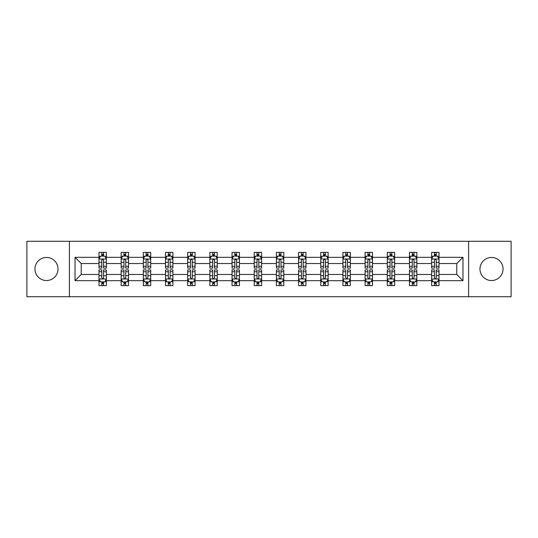 <?xml version="1.0" encoding="UTF-8"?>
<svg xmlns="http://www.w3.org/2000/svg" width="538" height="538" viewBox="0 0 538 538"><rect width="100%" height="100%" fill="white"/><g stroke="black" fill="none" stroke-linecap="round" stroke-linejoin="round"><path stroke-width="0.81" d="M491.51 257.467A11.533 11.533 0 0 0 479.977 269A11.533 11.533 0 0 0 491.51 280.533A11.533 11.533 0 0 0 503.043 269A11.533 11.533 0 0 0 491.51 257.467M46.49 257.467A11.533 11.533 0 0 0 34.957 269A11.533 11.533 0 0 0 46.49 280.533A11.533 11.533 0 0 0 58.023 269A11.533 11.533 0 0 0 46.49 257.467M468.591 296.72L511.1 296.72L511.1 241.28L468.591 241.28L468.591 296.72L69.409 296.72L69.409 241.28L26.9 241.28L26.9 296.72L69.409 296.72M439.021 280.681L439.021 274.467L456.769 274.467L462.976 280.681L439.021 280.681L439.021 285.631L436.217 285.631L436.217 281.865M468.591 241.28L69.409 241.28M431.631 280.681L416.849 280.681L416.849 274.467L431.631 274.467L431.631 285.631L439.021 285.631L439.021 281.683L437.636 281.683M416.849 280.681L416.849 285.631L414.038 285.631L414.038 281.865M409.452 280.681L394.67 280.681L394.67 274.467L409.452 274.467L409.452 285.631L416.849 285.631L416.849 281.683L415.457 281.683M394.67 280.681L394.67 285.631L391.859 285.631L391.859 281.865M387.279 280.681L372.491 280.681L372.491 274.467L387.279 274.467L387.279 285.631L394.67 285.631L394.67 281.683L393.278 281.683M372.491 280.681L372.491 285.631L369.687 285.631L369.687 281.865M365.1 280.681L350.319 280.681L350.319 274.467L365.1 274.467L365.1 285.631L372.491 285.631L372.491 281.683L371.106 281.683M350.319 280.681L350.319 285.631L347.508 285.631L347.508 281.865M342.921 280.681L328.14 280.681L328.14 274.467L342.921 274.467L342.921 285.631L350.319 285.631L350.319 281.683L348.927 281.683M328.14 280.681L328.14 285.631L325.329 285.631L325.329 281.865M320.749 280.681L305.961 280.681L305.961 274.467L320.749 274.467L320.749 285.631L328.14 285.631L328.14 281.683L326.748 281.683M305.961 280.681L305.961 285.631L303.15 285.631L303.15 281.865M298.57 280.681L283.782 280.681L283.782 274.467L298.57 274.467L298.57 285.631L305.961 285.631L305.961 281.683L304.575 281.683M283.782 280.681L283.782 285.631L280.977 285.631L280.977 281.865M276.391 280.681L261.609 280.681L261.609 274.467L276.391 274.467L276.391 285.631L283.782 285.631L283.782 281.683L282.396 281.683M261.609 280.681L261.609 285.631L258.798 285.631L258.798 281.865M254.218 280.681L239.43 280.681L239.43 274.467L254.218 274.467L254.218 285.631L261.609 285.631L261.609 281.683L260.217 281.683M239.43 280.681L239.43 285.631L236.619 285.631L236.619 281.865M232.039 280.681L217.251 280.681L217.251 274.467L232.039 274.467L232.039 285.631L239.43 285.631L239.43 281.683L238.038 281.683M217.251 280.681L217.251 285.631L214.447 285.631L214.447 281.865M209.86 280.681L195.079 280.681L195.079 274.467L209.86 274.467L209.86 285.631L217.251 285.631L217.251 281.683L215.866 281.683M195.079 280.681L195.079 285.631L192.268 285.631L192.268 281.865M187.681 280.681L172.9 280.681L172.9 274.467L187.681 274.467L187.681 285.631L195.079 285.631L195.079 281.683L193.687 281.683M172.9 280.681L172.9 285.631L170.089 285.631L170.089 281.865M165.509 280.681L150.721 280.681L150.721 274.467L165.509 274.467L165.509 285.631L172.9 285.631L172.9 281.683L171.508 281.683M150.721 280.681L150.721 285.631L147.916 285.631L147.916 281.865M143.33 280.681L128.548 280.681L128.548 274.467L143.33 274.467L143.33 285.631L150.721 285.631L150.721 281.683L149.335 281.683M128.548 280.681L128.548 285.631L125.737 285.631L125.737 281.865M121.151 280.681L106.369 280.681L106.369 274.467L121.151 274.467L121.151 285.631L128.548 285.631L128.548 281.683L127.156 281.683M106.369 280.681L106.369 285.631L103.558 285.631L103.558 281.865M98.979 280.681L75.024 280.681L75.024 257.319L98.979 257.319L98.979 263.533L81.231 263.533L81.231 274.467L98.979 274.467L98.979 285.631L106.369 285.631L106.369 281.683L104.977 281.683M100.364 256.317L98.979 256.317L98.979 252.369L98.979 257.319M101.783 256.135L101.783 252.369L98.979 252.369L106.369 252.369L106.369 257.319L121.151 257.319L121.151 252.369L128.548 252.369L128.548 257.319L143.33 257.319L143.33 252.369L150.721 252.369L150.721 257.319L165.509 257.319L165.509 252.369L172.9 252.369L172.9 257.319L187.681 257.319L187.681 252.369L195.079 252.369L195.079 257.319L209.86 257.319L209.86 252.369L217.251 252.369L217.251 257.319L232.039 257.319L232.039 252.369L239.43 252.369L239.43 257.319L254.218 257.319L254.218 252.369L261.609 252.369L261.609 257.319L276.391 257.319L276.391 252.369L283.782 252.369L283.782 257.319L298.57 257.319L298.57 252.369L305.961 252.369L305.961 257.319L320.749 257.319L320.749 252.369L328.14 252.369L328.14 257.319L342.921 257.319L342.921 252.369L350.319 252.369L350.319 257.319L365.1 257.319L365.1 252.369L372.491 252.369L372.491 257.319L387.279 257.319L387.279 252.369L394.67 252.369L394.67 257.319L409.452 257.319L409.452 252.369L416.849 252.369L416.849 257.319L431.631 257.319L431.631 252.369L439.021 252.369L439.021 257.319L462.976 257.319L462.976 280.681M431.631 257.319L431.631 263.533L416.849 263.533L416.849 257.319M409.452 257.319L409.452 263.533L394.67 263.533L394.67 257.319M387.279 257.319L387.279 263.533L372.491 263.533L372.491 257.319M365.1 257.319L365.1 263.533L350.319 263.533L350.319 257.319M342.921 257.319L342.921 263.533L328.14 263.533L328.14 257.319M320.749 257.319L320.749 263.533L305.961 263.533L305.961 257.319M298.57 257.319L298.57 263.533L283.782 263.533L283.782 257.319M276.391 257.319L276.391 263.533L261.609 263.533L261.609 257.319M254.218 257.319L254.218 263.533L239.43 263.533L239.43 257.319M232.039 257.319L232.039 263.533L217.251 263.533L217.251 257.319M209.86 257.319L209.86 263.533L195.079 263.533L195.079 257.319M187.681 257.319L187.681 263.533L172.9 263.533L172.9 257.319M165.509 257.319L165.509 263.533L150.721 263.533L150.721 257.319M143.33 257.319L143.33 263.533L128.548 263.533L128.548 257.319M121.151 257.319L121.151 263.533L106.369 263.533L106.369 257.319M75.024 257.319L81.231 263.533M456.769 274.467L456.769 263.533L439.021 263.533L439.021 257.319M434.442 256.061L436.217 256.061M412.263 256.061L414.038 256.061M390.084 256.061L391.859 256.061M367.911 256.061L369.687 256.061M345.732 256.061L347.508 256.061M323.553 256.061L325.329 256.061M301.381 256.061L303.15 256.061M279.202 256.061L280.977 256.061M257.023 256.061L258.798 256.061M234.85 256.061L236.619 256.061M212.671 256.061L214.447 256.061M190.492 256.061L192.268 256.061M168.313 256.061L170.089 256.061M146.141 256.061L147.916 256.061M123.962 256.061L125.737 256.061M101.783 256.061L103.558 256.061M101.783 281.939L103.558 281.939M123.962 281.939L125.737 281.939M146.141 281.939L147.916 281.939M168.313 281.939L170.089 281.939M190.492 281.939L192.268 281.939M212.671 281.939L214.447 281.939M234.85 281.939L236.619 281.939M257.023 281.939L258.798 281.939M279.202 281.939L280.977 281.939M301.381 281.939L303.15 281.939M323.553 281.939L325.329 281.939M345.732 281.939L347.508 281.939M367.911 281.939L369.687 281.939M390.084 281.939L391.859 281.939M412.263 281.939L414.038 281.939M434.442 281.939L436.217 281.939M81.231 274.467L75.024 280.681M462.976 257.319L456.769 263.533M103.558 254.292L101.783 254.292M98.979 266.256L98.979 268.112L101.783 268.112L101.783 266.256L98.979 266.256L98.979 263.533M106.369 263.533L106.369 268.112L103.558 268.112L103.558 260.204C102.966 259.067 102.375 259.067 101.783 260.204L101.783 266.256M104.977 256.317L106.369 256.317L106.369 252.369L103.558 252.369L103.558 256.135M106.369 259.094L104.89 256.135L100.451 256.135L98.979 259.094M101.783 283.708L103.558 283.708M106.369 271.744L106.369 269.888L103.558 269.888L103.558 271.744L106.369 271.744L106.369 274.467M98.979 274.467L98.979 269.888L101.783 269.888L101.783 277.796C102.375 278.933 102.966 278.933 103.558 277.796L103.558 271.744M100.364 281.683L98.979 281.683L98.979 285.631L101.783 285.631L101.783 281.865M98.979 278.906L100.451 281.865L104.89 281.865L106.369 278.906M125.737 254.292L123.962 254.292M122.543 256.317L121.151 256.317L121.151 252.369L123.962 252.369L123.962 256.135M121.151 266.256L121.151 268.112L123.962 268.112L123.962 266.256L121.151 266.256L121.151 263.533M128.548 263.533L128.548 268.112L125.737 268.112L125.737 260.204C125.146 259.067 124.554 259.067 123.962 260.204L123.962 266.256M127.156 256.317L128.548 256.317L128.548 252.369L125.737 252.369L125.737 256.135M128.548 259.094L127.069 256.135L122.63 256.135L121.151 259.094M147.916 254.292L146.141 254.292M144.722 256.317L143.33 256.317L143.33 252.369L146.141 252.369L146.141 256.135M143.33 266.256L143.33 268.112L146.141 268.112L146.141 266.256L143.33 266.256L143.33 263.533M150.721 263.533L150.721 268.112L147.916 268.112L147.916 260.204C147.325 259.067 146.733 259.067 146.141 260.204L146.141 266.256M149.335 256.317L150.721 256.317L150.721 252.369L147.916 252.369L147.916 256.135M150.721 259.094L149.241 256.135L144.809 256.135L143.33 259.094M123.962 283.708L125.737 283.708M128.548 271.744L128.548 269.888L125.737 269.888L125.737 271.744L128.548 271.744L128.548 274.467M121.151 274.467L121.151 269.888L123.962 269.888L123.962 277.796C124.554 278.933 125.146 278.933 125.737 277.796L125.737 271.744M122.543 281.683L121.151 281.683L121.151 285.631L123.962 285.631L123.962 281.865M121.151 278.906L122.63 281.865L127.069 281.865L128.548 278.906M146.141 283.708L147.916 283.708M150.721 271.744L150.721 269.888L147.916 269.888L147.916 271.744L150.721 271.744L150.721 274.467M143.33 274.467L143.33 269.888L146.141 269.888L146.141 277.796C146.733 278.933 147.318 278.933 147.916 277.796L147.916 271.744M144.722 281.683L143.33 281.683L143.33 285.631L146.141 285.631L146.141 281.865M143.33 278.906L144.809 281.865L149.241 281.865L150.721 278.906M170.089 254.292L168.313 254.292M166.894 256.317L165.509 256.317L165.509 252.369L168.313 252.369L168.313 256.135M165.509 266.256L165.509 268.112L168.313 268.112L168.313 266.256L165.509 266.256L165.509 263.533M172.9 263.533L172.9 268.112L170.089 268.112L170.089 260.204C169.497 259.067 168.905 259.067 168.313 260.204L168.313 266.256M171.508 256.317L172.9 256.317L172.9 252.369L170.089 252.369L170.089 256.135M172.9 259.094L171.42 256.135L166.988 256.135L165.509 259.094M168.313 283.708L170.089 283.708M172.9 271.744L172.9 269.888L170.089 269.888L170.089 271.744L172.9 271.744L172.9 274.467M165.509 274.467L165.509 269.888L168.313 269.888L168.313 277.796C168.905 278.933 169.497 278.933 170.089 277.796L170.089 271.744M166.894 281.683L165.509 281.683L165.509 285.631L168.313 285.631L168.313 281.865M165.509 278.906L166.988 281.865L171.42 281.865L172.9 278.906M192.268 254.292L190.492 254.292M189.073 256.317L187.681 256.317L187.681 252.369L190.492 252.369L190.492 256.135M187.681 266.256L187.681 268.112L190.492 268.112L190.492 266.256L187.681 266.256L187.681 263.533M195.079 263.533L195.079 268.112L192.268 268.112L192.268 260.204C191.676 259.067 191.084 259.067 190.492 260.204L190.492 266.256M193.687 256.317L195.079 256.317L195.079 252.369L192.268 252.369L192.268 256.135M195.079 259.094L193.599 256.135L189.161 256.135L187.681 259.094M190.492 283.708L192.268 283.708M195.079 271.744L195.079 269.888L192.268 269.888L192.268 271.744L195.079 271.744L195.079 274.467M187.681 274.467L187.681 269.888L190.492 269.888L190.492 277.796C191.084 278.933 191.676 278.933 192.268 277.796L192.268 271.744M189.073 281.683L187.681 281.683L187.681 285.631L190.492 285.631L190.492 281.865M187.681 278.906L189.161 281.865L193.599 281.865L195.079 278.906M214.447 254.292L212.671 254.292M211.252 256.317L209.86 256.317L209.86 252.369L212.671 252.369L212.671 256.135M209.86 266.256L209.86 268.112L212.671 268.112L212.671 266.256L209.86 266.256L209.86 263.533M217.251 263.533L217.251 268.112L214.447 268.112L214.447 260.204C213.855 259.067 213.263 259.067 212.671 260.204L212.671 266.256M215.866 256.317L217.251 256.317L217.251 252.369L214.447 252.369L214.447 256.135M217.251 259.094L215.772 256.135L211.34 256.135L209.86 259.094M212.671 283.708L214.447 283.708M217.251 271.744L217.251 269.888L214.447 269.888L214.447 271.744L217.251 271.744L217.251 274.467M209.86 274.467L209.86 269.888L212.671 269.888L212.671 277.796C213.263 278.933 213.855 278.933 214.447 277.796L214.447 271.744M211.252 281.683L209.86 281.683L209.86 285.631L212.671 285.631L212.671 281.865M209.86 278.906L211.34 281.865L215.772 281.865L217.251 278.906M236.619 254.292L234.85 254.292M233.425 256.317L232.039 256.317L232.039 252.369L234.85 252.369L234.85 256.135M232.039 266.256L232.039 268.112L234.85 268.112L234.85 266.256L232.039 266.256L232.039 263.533M239.43 263.533L239.43 268.112L236.619 268.112L236.619 260.204C236.034 259.067 235.442 259.067 234.85 260.204L234.85 266.256M238.038 256.317L239.43 256.317L239.43 252.369L236.619 252.369L236.619 256.135M239.43 259.094L237.951 256.135L233.519 256.135L232.039 259.094M258.798 254.292L257.023 254.292M255.604 256.317L254.218 256.317L254.218 252.369L257.023 252.369L257.023 256.135M254.218 266.256L254.218 268.112L257.023 268.112L257.023 266.256L254.218 266.256L254.218 263.533M261.609 263.533L261.609 268.112L258.798 268.112L258.798 260.204C258.206 259.067 257.615 259.067 257.023 260.204L257.023 266.256M260.217 256.317L261.609 256.317L261.609 252.369L258.798 252.369L258.798 256.135M261.609 259.094L260.13 256.135L255.691 256.135L254.218 259.094M280.977 254.292L279.202 254.292M277.783 256.317L276.391 256.317L276.391 252.369L279.202 252.369L279.202 256.135M276.391 266.256L276.391 268.112L279.202 268.112L279.202 266.256L276.391 266.256L276.391 263.533M283.782 263.533L283.782 268.112L280.977 268.112L280.977 260.204C280.385 259.067 279.794 259.067 279.202 260.204L279.202 266.256M282.396 256.317L283.782 256.317L283.782 252.369L280.977 252.369L280.977 256.135M283.782 259.094L282.309 256.135L277.87 256.135L276.391 259.094M303.15 254.292L301.381 254.292M299.962 256.317L298.57 256.317L298.57 252.369L301.381 252.369L301.381 256.135M298.57 266.256L298.57 268.112L301.381 268.112L301.381 266.256L298.57 266.256L298.57 263.533M305.961 263.533L305.961 268.112L303.15 268.112L303.15 260.204C302.564 259.067 301.973 259.067 301.381 260.204L301.381 266.256M304.575 256.317L305.961 256.317L305.961 252.369L303.15 252.369L303.15 256.135M305.961 259.094L304.481 256.135L300.049 256.135L298.57 259.094M325.329 254.292L323.553 254.292M322.134 256.317L320.749 256.317L320.749 252.369L323.553 252.369L323.553 256.135M320.749 266.256L320.749 268.112L323.553 268.112L323.553 266.256L320.749 266.256L320.749 263.533M328.14 263.533L328.14 268.112L325.329 268.112L325.329 260.204C324.737 259.067 324.145 259.067 323.553 260.204L323.553 266.256M326.748 256.317L328.14 256.317L328.14 252.369L325.329 252.369L325.329 256.135M328.14 259.094L326.66 256.135L322.228 256.135L320.749 259.094M347.508 254.292L345.732 254.292M344.313 256.317L342.921 256.317L342.921 252.369L345.732 252.369L345.732 256.135M342.921 266.256L342.921 268.112L345.732 268.112L345.732 266.256L342.921 266.256L342.921 263.533M350.319 263.533L350.319 268.112L347.508 268.112L347.508 260.204C346.916 259.067 346.324 259.067 345.732 260.204L345.732 266.256M348.927 256.317L350.319 256.317L350.319 252.369L347.508 252.369L347.508 256.135M350.319 259.094L348.839 256.135L344.401 256.135L342.921 259.094M369.687 254.292L367.911 254.292M366.492 256.317L365.1 256.317L365.1 252.369L367.911 252.369L367.911 256.135M365.1 266.256L365.1 268.112L367.911 268.112L367.911 266.256L365.1 266.256L365.1 263.533M372.491 263.533L372.491 268.112L369.687 268.112L369.687 260.204C369.095 259.067 368.503 259.067 367.911 260.204L367.911 266.256M371.106 256.317L372.491 256.317L372.491 252.369L369.687 252.369L369.687 256.135M372.491 259.094L371.012 256.135L366.58 256.135L365.1 259.094M391.859 254.292L390.084 254.292M388.665 256.317L387.279 256.317L387.279 252.369L390.084 252.369L390.084 256.135M387.279 266.256L387.279 268.112L390.084 268.112L390.084 266.256L387.279 266.256L387.279 263.533M394.67 263.533L394.67 268.112L391.859 268.112L391.859 260.204C391.267 259.067 390.682 259.067 390.084 260.204L390.084 266.256M393.278 256.317L394.67 256.317L394.67 252.369L391.859 252.369L391.859 256.135M394.67 259.094L393.191 256.135L388.759 256.135L387.279 259.094M414.038 254.292L412.263 254.292M410.844 256.317L409.452 256.317L409.452 252.369L412.263 252.369L412.263 256.135M409.452 266.256L409.452 268.112L412.263 268.112L412.263 266.256L409.452 266.256L409.452 263.533M416.849 263.533L416.849 268.112L414.038 268.112L414.038 260.204C413.446 259.067 412.854 259.067 412.263 260.204L412.263 266.256M415.457 256.317L416.849 256.317L416.849 252.369L414.038 252.369L414.038 256.135M416.849 259.094L415.37 256.135L410.931 256.135L409.452 259.094M436.217 254.292L434.442 254.292M433.023 256.317L431.631 256.317L431.631 252.369L434.442 252.369L434.442 256.135M431.631 266.256L431.631 268.112L434.442 268.112L434.442 266.256L431.631 266.256L431.631 263.533M439.021 263.533L439.021 268.112L436.217 268.112L436.217 260.204C435.625 259.067 435.034 259.067 434.442 260.204L434.442 266.256M437.636 256.317L439.021 256.317L439.021 252.369L436.217 252.369L436.217 256.135M439.021 259.094L437.549 256.135L433.11 256.135L431.631 259.094M234.85 283.708L236.619 283.708M239.43 271.744L239.43 269.888L236.619 269.888L236.619 271.744L239.43 271.744L239.43 274.467M232.039 274.467L232.039 269.888L234.85 269.888L234.85 277.796C235.436 278.933 236.027 278.933 236.619 277.796L236.619 271.744M233.425 281.683L232.039 281.683L232.039 285.631L234.85 285.631L234.85 281.865M232.039 278.906L233.519 281.865L237.951 281.865L239.43 278.906M257.023 283.708L258.798 283.708M261.609 271.744L261.609 269.888L258.798 269.888L258.798 271.744L261.609 271.744L261.609 274.467M254.218 274.467L254.218 269.888L257.023 269.888L257.023 277.796C257.615 278.933 258.206 278.933 258.798 277.796L258.798 271.744M255.604 281.683L254.218 281.683L254.218 285.631L257.023 285.631L257.023 281.865M254.218 278.906L255.691 281.865L260.13 281.865L261.609 278.906M279.202 283.708L280.977 283.708M283.782 271.744L283.782 269.888L280.977 269.888L280.977 271.744L283.782 271.744L283.782 274.467M276.391 274.467L276.391 269.888L279.202 269.888L279.202 277.796C279.794 278.933 280.385 278.933 280.977 277.796L280.977 271.744M277.783 281.683L276.391 281.683L276.391 285.631L279.202 285.631L279.202 281.865M276.391 278.906L277.87 281.865L282.309 281.865L283.782 278.906M301.381 283.708L303.15 283.708M305.961 271.744L305.961 269.888L303.15 269.888L303.15 271.744L305.961 271.744L305.961 274.467M298.57 274.467L298.57 269.888L301.381 269.888L301.381 277.796C301.966 278.933 302.558 278.933 303.15 277.796L303.15 271.744M299.962 281.683L298.57 281.683L298.57 285.631L301.381 285.631L301.381 281.865M298.57 278.906L300.049 281.865L304.481 281.865L305.961 278.906M323.553 283.708L325.329 283.708M328.14 271.744L328.14 269.888L325.329 269.888L325.329 271.744L328.14 271.744L328.14 274.467M320.749 274.467L320.749 269.888L323.553 269.888L323.553 277.796C324.145 278.933 324.737 278.933 325.329 277.796L325.329 271.744M322.134 281.683L320.749 281.683L320.749 285.631L323.553 285.631L323.553 281.865M320.749 278.906L322.228 281.865L326.66 281.865L328.14 278.906M345.732 283.708L347.508 283.708M350.319 271.744L350.319 269.888L347.508 269.888L347.508 271.744L350.319 271.744L350.319 274.467M342.921 274.467L342.921 269.888L345.732 269.888L345.732 277.796C346.324 278.933 346.916 278.933 347.508 277.796L347.508 271.744M344.313 281.683L342.921 281.683L342.921 285.631L345.732 285.631L345.732 281.865M342.921 278.906L344.401 281.865L348.839 281.865L350.319 278.906M367.911 283.708L369.687 283.708M372.491 271.744L372.491 269.888L369.687 269.888L369.687 271.744L372.491 271.744L372.491 274.467M365.1 274.467L365.1 269.888L367.911 269.888L367.911 277.796C368.503 278.933 369.095 278.933 369.687 277.796L369.687 271.744M366.492 281.683L365.1 281.683L365.1 285.631L367.911 285.631L367.911 281.865M365.1 278.906L366.58 281.865L371.012 281.865L372.491 278.906M390.084 283.708L391.859 283.708M394.67 271.744L394.67 269.888L391.859 269.888L391.859 271.744L394.67 271.744L394.67 274.467M387.279 274.467L387.279 269.888L390.084 269.888L390.084 277.796C390.675 278.933 391.267 278.933 391.859 277.796L391.859 271.744M388.665 281.683L387.279 281.683L387.279 285.631L390.084 285.631L390.084 281.865M387.279 278.906L388.759 281.865L393.191 281.865L394.67 278.906M412.263 283.708L414.038 283.708M416.849 271.744L416.849 269.888L414.038 269.888L414.038 271.744L416.849 271.744L416.849 274.467M409.452 274.467L409.452 269.888L412.263 269.888L412.263 277.796C412.854 278.933 413.446 278.933 414.038 277.796L414.038 271.744M410.844 281.683L409.452 281.683L409.452 285.631L412.263 285.631L412.263 281.865M409.452 278.906L410.931 281.865L415.37 281.865L416.849 278.906M434.442 283.708L436.217 283.708M439.021 271.744L439.021 269.888L436.217 269.888L436.217 271.744L439.021 271.744L439.021 274.467M431.631 274.467L431.631 269.888L434.442 269.888L434.442 277.796C435.034 278.933 435.625 278.933 436.217 277.796L436.217 271.744M433.023 281.683L431.631 281.683L431.631 285.631L434.442 285.631L434.442 281.865M431.631 278.906L433.11 281.865L437.549 281.865L439.021 278.906M106.329 259.02L99.012 259.02M106.369 266.256L103.558 266.256M101.783 262.295L98.979 262.295M106.369 262.295L103.558 262.295M103.558 255.227L101.783 255.227M99.012 278.98L106.329 278.98M98.979 271.744L101.783 271.744M103.558 275.705L106.369 275.705M98.979 275.705L101.783 275.705M101.783 282.773L103.558 282.773M128.508 259.02L121.191 259.02M128.548 266.256L125.737 266.256M123.962 262.295L121.151 262.295M128.548 262.295L125.737 262.295M125.737 255.227L123.962 255.227M150.687 259.02L143.364 259.02M150.721 266.256L147.916 266.256M146.141 262.295L143.33 262.295M150.721 262.295L147.916 262.295M147.916 255.227L146.141 255.227M121.191 278.98L128.508 278.98M121.151 271.744L123.962 271.744M125.737 275.705L128.548 275.705M121.151 275.705L123.962 275.705M123.962 282.773L125.737 282.773M143.364 278.98L150.687 278.98M143.33 271.744L146.141 271.744M147.916 275.705L150.721 275.705M143.33 275.705L146.141 275.705M146.141 282.773L147.916 282.773M172.859 259.02L165.543 259.02M172.9 266.256L170.089 266.256M168.313 262.295L165.509 262.295M172.9 262.295L170.089 262.295M170.089 255.227L168.313 255.227M165.543 278.98L172.859 278.98M165.509 271.744L168.313 271.744M170.089 275.705L172.9 275.705M165.509 275.705L168.313 275.705M168.313 282.773L170.089 282.773M195.038 259.02L187.722 259.02M195.079 266.256L192.268 266.256M190.492 262.295L187.681 262.295M195.079 262.295L192.268 262.295M192.268 255.227L190.492 255.227M187.722 278.98L195.038 278.98M187.681 271.744L190.492 271.744M192.268 275.705L195.079 275.705M187.681 275.705L190.492 275.705M190.492 282.773L192.268 282.773M217.218 259.02L209.901 259.02M217.251 266.256L214.447 266.256M212.671 262.295L209.86 262.295M217.251 262.295L214.447 262.295M214.447 255.227L212.671 255.227M209.901 278.98L217.218 278.98M209.86 271.744L212.671 271.744M214.447 275.705L217.251 275.705M209.86 275.705L212.671 275.705M212.671 282.773L214.447 282.773M239.397 259.02L232.073 259.02M239.43 266.256L236.619 266.256M234.85 262.295L232.039 262.295M239.43 262.295L236.619 262.295M236.619 255.227L234.85 255.227M261.569 259.02L254.252 259.02M261.609 266.256L258.798 266.256M257.023 262.295L254.218 262.295M261.609 262.295L258.798 262.295M258.798 255.227L257.023 255.227M283.748 259.02L276.431 259.02M283.782 266.256L280.977 266.256M279.202 262.295L276.391 262.295M283.782 262.295L280.977 262.295M280.977 255.227L279.202 255.227M305.927 259.02L298.603 259.02M305.961 266.256L303.15 266.256M301.381 262.295L298.57 262.295M305.961 262.295L303.15 262.295M303.15 255.227L301.381 255.227M328.099 259.02L320.782 259.02M328.14 266.256L325.329 266.256M323.553 262.295L320.749 262.295M328.14 262.295L325.329 262.295M325.329 255.227L323.553 255.227M350.278 259.02L342.962 259.02M350.319 266.256L347.508 266.256M345.732 262.295L342.921 262.295M350.319 262.295L347.508 262.295M347.508 255.227L345.732 255.227M372.457 259.02L365.141 259.02M372.491 266.256L369.687 266.256M367.911 262.295L365.1 262.295M372.491 262.295L369.687 262.295M369.687 255.227L367.911 255.227M394.636 259.02L387.313 259.02M394.67 266.256L391.859 266.256M390.084 262.295L387.279 262.295M394.67 262.295L391.859 262.295M391.859 255.227L390.084 255.227M416.809 259.02L409.492 259.02M416.849 266.256L414.038 266.256M412.263 262.295L409.452 262.295M416.849 262.295L414.038 262.295M414.038 255.227L412.263 255.227M438.988 259.02L431.671 259.02M439.021 266.256L436.217 266.256M434.442 262.295L431.631 262.295M439.021 262.295L436.217 262.295M436.217 255.227L434.442 255.227M232.073 278.98L239.397 278.98M232.039 271.744L234.85 271.744M236.619 275.705L239.43 275.705M232.039 275.705L234.85 275.705M234.85 282.773L236.619 282.773M254.252 278.98L261.569 278.98M254.218 271.744L257.023 271.744M258.798 275.705L261.609 275.705M254.218 275.705L257.023 275.705M257.023 282.773L258.798 282.773M276.431 278.98L283.748 278.98M276.391 271.744L279.202 271.744M280.977 275.705L283.782 275.705M276.391 275.705L279.202 275.705M279.202 282.773L280.977 282.773M298.603 278.98L305.927 278.98M298.57 271.744L301.381 271.744M303.15 275.705L305.961 275.705M298.57 275.705L301.381 275.705M301.381 282.773L303.15 282.773M320.782 278.98L328.099 278.98M320.749 271.744L323.553 271.744M325.329 275.705L328.14 275.705M320.749 275.705L323.553 275.705M323.553 282.773L325.329 282.773M342.962 278.98L350.278 278.98M342.921 271.744L345.732 271.744M347.508 275.705L350.319 275.705M342.921 275.705L345.732 275.705M345.732 282.773L347.508 282.773M365.141 278.98L372.457 278.98M365.1 271.744L367.911 271.744M369.687 275.705L372.491 275.705M365.1 275.705L367.911 275.705M367.911 282.773L369.687 282.773M387.313 278.98L394.636 278.98M387.279 271.744L390.084 271.744M391.859 275.705L394.67 275.705M387.279 275.705L390.084 275.705M390.084 282.773L391.859 282.773M409.492 278.98L416.809 278.98M409.452 271.744L412.263 271.744M414.038 275.705L416.849 275.705M409.452 275.705L412.263 275.705M412.263 282.773L414.038 282.773M431.671 278.98L438.988 278.98M431.631 271.744L434.442 271.744M436.217 275.705L439.021 275.705M431.631 275.705L434.442 275.705M434.442 282.773L436.217 282.773"/></g></svg>
